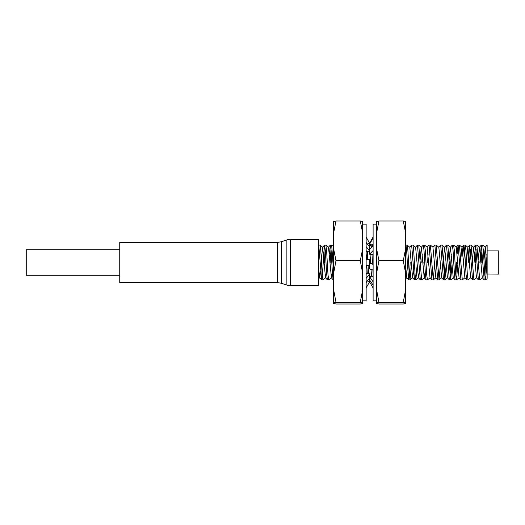 <?xml version="1.0" encoding="UTF-8"?>
<svg xmlns="http://www.w3.org/2000/svg" width="525" height="525" viewBox="0 0 525 525"><rect width="100%" height="100%" fill="white"/><g stroke="black" fill="none" stroke-linecap="round" stroke-linejoin="round"><path stroke-width="0.79" d="M369.567 281.813L373.111 288.022M369.488 281.413L369.488 280.599L369.967 280.507M366.142 287.93L369.758 281.466L367.362 280.987M370.611 281.459L369.666 281.643M373.111 281.866L369.567 276.642L369.679 278.066L366.142 282.535M373.111 285.134L369.488 279.805L369.488 278.309M369.758 276.485L369.758 273.86L366.903 273.453L366.142 274.345M373.111 277.095L372.35 276.058L369.567 276.642M376.589 300.832L373.111 300.832L373.111 224.168L376.589 224.168M405.628 232.949L403.266 220.999L405.628 221.53L405.628 303.47L403.266 304.001L378.952 304.001L376.589 303.47L376.589 221.53L378.952 220.999L376.589 232.949M376.589 289.748L378.952 302.236L376.589 302.767M405.628 273.217L403.266 260.735L378.952 260.735L376.589 273.217M405.628 302.767L403.266 302.236L405.628 289.748M403.266 302.236L378.952 302.236M403.266 220.999L378.952 220.999M376.589 248.778L378.952 260.735M403.266 260.735L405.628 248.778M372.619 246.258L372.323 245.096L371.004 245.083L371.483 247.4M370.834 262.5L370.801 263.117M369.508 279.832L369.062 278.847M368.57 273.689L368.091 265.401M367.31 251.488L367.769 259.599M330.186 262.5L330.999 249.014M333.624 279.917L333.211 279.891L332.483 274.273L331.078 250.005L330.356 245.083L331.675 245.096L333.624 272.016M325.868 245.096L328.506 247.242L331.413 277.758L328.735 279.917L328 274.818L326.589 250.438L325.868 245.096L324.548 245.083L325.283 250.182L326.688 274.457L327.403 279.891L328.735 279.917M325.192 249.014L324.378 262.5M326.471 271.012L325.605 277.758L322.928 279.917L322.192 274.818L320.782 250.438L320.066 245.096L318.741 245.083L321.641 279.917M318.741 269.41L319.699 277.738L320.663 271.012M321.353 260.262L322.606 247.262L324.548 245.083M320.06 245.096L322.704 247.242L325.507 277.738L327.403 279.891M331.413 277.758L332.279 271.012M370.04 254.264L370.604 263.123M370.998 269.371L371.595 276.183M405.628 265.958L406.803 277.738L408.693 279.891L410.032 279.917L409.297 274.818L407.879 250.438L407.164 245.096L405.628 245.3M407.164 245.096L409.802 247.242L412.604 277.738L414.501 279.891L415.839 279.917L415.104 274.818L413.687 250.438L412.972 245.096L411.652 245.083M411.357 264.738L410.064 279.904L412.702 277.758L413.575 271.012M412.972 245.096L415.61 247.242L418.412 277.738L420.361 279.917L421.641 279.917L418.779 245.096L417.454 245.083L420.308 279.891M417.158 264.738L415.872 279.904L418.51 277.758L419.383 271.012M420.066 260.262L421.319 247.262L423.262 245.083L423.997 250.182L425.408 274.457L426.116 279.891L427.448 279.917L426.713 274.818L425.303 250.438L424.581 245.096L423.262 245.083M418.779 245.096L421.417 247.242L424.22 277.738L426.116 279.891M421.647 279.917L424.318 277.758L425.184 271.012M429.069 245.083L427.12 247.262L430.027 277.738L431.924 279.891L433.256 279.917L430.388 245.096L429.069 245.083L431.924 279.891M436.157 245.083L434.825 245.109L432.928 247.262L435.835 277.738L437.778 279.917L439.064 279.917L436.163 245.083M436.196 245.096L438.834 247.242L441.643 277.738L443.586 279.917L444.872 279.917L442.004 245.096L440.685 245.083L443.533 279.891M443.29 260.262L444.642 247.242L447.444 277.738L449.341 279.891L450.68 279.917L447.812 245.096L446.493 245.083L449.341 279.891M449.098 260.262L450.352 247.262L452.294 245.083L453.029 250.182L454.44 274.457L455.149 279.891L456.481 279.917L455.752 274.818L454.335 250.438L453.62 245.096L452.294 245.083M447.812 245.096L450.45 247.242L453.252 277.738L455.149 279.891M453.62 245.096L456.258 247.242L459.06 277.738L461.002 279.917L462.289 279.917L459.421 245.096L458.102 245.083L460.957 279.891M460.714 260.262L461.961 247.262L463.91 245.083L464.645 250.182L466.049 274.457L466.764 279.891L468.097 279.917L467.362 274.818L465.951 250.438L465.229 245.096L463.91 245.083M459.421 245.096L462.066 247.242L464.868 277.738L466.764 279.891M466.522 260.262L467.867 247.242L470.676 277.738L472.566 279.891L473.904 279.917L471.037 245.096L469.717 245.083L472.566 279.891M472.323 260.262L473.675 247.242L476.483 277.738L478.373 279.891L479.712 279.917L476.844 245.096L475.525 245.083L478.373 279.891M478.131 260.262L479.483 247.242L482.285 277.738L484.181 279.891L481.327 245.083L479.384 247.262M483.938 260.262L485.29 247.242L487.134 269.391L487.134 245.083L485.192 247.262M487.134 277.541L487.134 278.145M485.29 247.242L482.652 245.096L483.367 250.438L484.785 274.824L485.52 279.917L487.134 278.618L487.134 269.391M485.553 279.904L486.846 264.751M482.652 245.096L481.333 245.083M481.97 249.014L481.163 262.5M482.383 277.758L479.712 279.917M476.162 249.014L475.355 262.5M476.582 277.758L473.904 279.917M470.361 249.014L469.547 262.5M470.774 277.758L468.097 279.917M464.553 249.014L463.739 262.5M464.966 277.758L462.289 279.917M457.807 264.738L456.488 279.917M451.999 264.738L450.68 279.917M446.197 264.738L444.872 279.917M440.39 264.738L439.064 279.917M434.582 264.738L433.256 279.917M430.126 277.758L427.448 279.917M423.098 262.5L422.966 264.738M408.693 279.891L407.295 262.5C406.731 249.907 406.173 244.269 405.628 245.595L405.792 245.109M409.388 275.986L410.196 262.5M409.703 247.262L411.646 245.083L414.501 279.891M415.511 247.262L417.454 245.083M421.811 262.5L422.284 253.988M427.619 262.5L428.092 253.988M434.877 245.083L437.725 279.891M438.736 247.262L440.685 245.083M444.229 275.986L445.036 262.5M444.544 247.262L446.486 245.083M450.037 275.986L451.316 253.988M455.844 275.986L456.652 262.5M457.124 253.988L458.102 245.083M462.932 253.988L463.857 245.109M468.267 262.5L469.717 245.083M474.068 262.5L475.525 245.083M479.876 262.5L481.281 245.109M486.157 253.988L484.877 275.979M485.52 279.917L484.181 279.891M322.284 275.986L324.496 245.109M330.356 245.083L329.378 253.982M366.489 259.599L366.142 253.411M366.811 265.401L367.27 273.505M369.521 246.73L371.004 245.083M372.008 254.487L372.488 263.097M373.111 273.932L372.868 269.988M487.134 250.884L498.75 250.884L498.75 274.116L487.134 273.984M487.134 271.806L487.134 266.733M487.134 263.885L487.134 262.5M362.657 273.217L360.294 260.735L362.657 248.778L362.657 303.47L360.294 304.001L335.98 304.001L333.624 303.47L333.624 221.53L335.98 220.999L333.624 232.949M333.624 289.748L335.98 302.236L333.624 302.767M335.98 302.236L360.294 302.236L362.657 289.748M333.624 248.778L335.98 260.735L333.624 273.217M335.98 260.735L360.294 260.735M362.657 232.949L360.294 220.999L362.657 221.53L362.657 248.778M335.98 220.999L360.294 220.999M362.657 302.767L360.294 302.236M362.657 224.168L366.142 224.168L366.142 300.832L362.657 300.832M369.488 265.401L369.488 268.866L373.111 270.067M373.111 264.357L369.567 263.189L373.111 263.287M369.567 263.189L369.679 265.401L366.142 265.401M366.142 259.599L369.758 259.599L369.758 263.15M366.142 250.655L366.903 251.547L369.679 251.042L366.142 246.573M373.111 245.766L369.567 249.329L369.679 251.042M373.111 250.563L369.488 254.205L369.488 251.18M369.758 249.132L369.758 247.032L366.142 242.465M369.488 254.205L372.35 254.527L373.111 253.818M366.142 237.07L369.679 243.39L367.362 244.013M369.567 243.187L373.111 236.978M369.488 243.587L369.488 244.401L373.111 238.055M369.488 244.401L372.35 244.965L373.111 243.725M369.967 244.493L369.488 246.691M369.488 245.195L370.696 245.398M372.599 245.319L373.111 244.63M369.758 273.86L366.142 278.427M119.739 275.277L26.25 275.277L26.25 249.723L119.739 249.723M277.528 282.614L119.739 282.614L119.739 242.386L277.528 242.386L277.528 282.614L281.236 283.218L281.236 241.782L286.88 239.879L286.88 285.121L290.588 285.725L290.588 239.275L286.88 239.879M290.588 239.275L318.741 239.275L318.741 285.725L290.588 285.725M372.323 245.096L373.111 245.733M331.675 245.096L333.624 246.678M318.741 278.618L319.751 277.797M406.849 277.797L405.628 278.795M427.225 247.242L424.581 245.096M433.027 247.242L430.388 245.096M435.934 277.758L433.296 279.904M441.742 277.758L439.103 279.904M444.642 247.242L442.004 245.096M447.543 277.758L444.905 279.904M453.351 277.758L450.712 279.904M459.158 277.758L456.52 279.904M467.867 247.242L465.229 245.096M473.675 247.242L471.037 245.096M479.483 247.242L476.844 245.096M458.049 245.109L456.159 247.262M469.665 245.109L467.768 247.262M475.473 245.109L473.576 247.262M319.699 277.738L321.595 279.891M328.407 247.262L330.304 245.109M331.314 277.738L333.211 279.891M322.928 279.917L321.648 279.917M369.383 279.917L368.209 279.917M281.236 283.218L286.88 285.121M281.236 241.782L277.528 242.386"/></g></svg>
